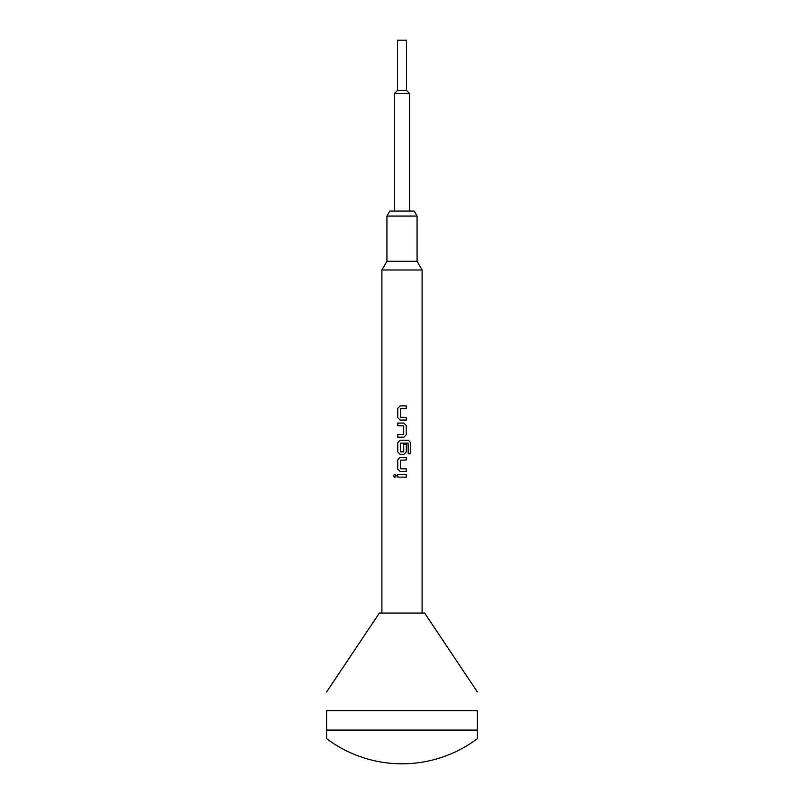 <?xml version="1.0" encoding="UTF-8"?>
<svg xmlns="http://www.w3.org/2000/svg" width="804" height="804" viewBox="0 0 804 804"><rect width="100%" height="100%" fill="white"/><g stroke="black" fill="none" stroke-linecap="round" stroke-linejoin="round"><path stroke-width="1.21" d="M394.824 474.189L393.327 475.827L394.814 477.455L396.362 475.827L394.814 474.189L393.307 475.827L394.824 477.455M386.925 216.075L389.829 211.05L414.171 211.05L417.075 216.075L386.925 216.075L386.925 261.3L381.9 270.003L381.9 613.05M417.075 216.075L417.075 261.3L386.925 261.3M417.075 261.3L422.1 270.003L381.9 270.003M477.375 691.932L424.612 613.05L379.387 613.05L326.625 691.932M477.375 710.666C477.375 686.616 477.375 686.616 477.375 710.666C477.375 686.616 477.375 686.616 477.375 710.666L477.375 730.072L326.625 730.072L326.625 710.666C326.625 686.616 326.625 686.616 326.625 710.666C326.625 686.616 326.625 686.616 326.625 710.666L477.375 710.666M477.375 730.072L477.375 738.675A125.625 125.625 0 0 1 326.625 738.675L326.625 730.072M409.537 93.465L406.522 90.45L397.477 90.45L394.462 93.465L409.537 93.465L409.537 211.05M397.477 90.45L397.477 40.2L406.522 40.2L406.522 90.45M406.291 405.909L400.171 405.909L397.739 408.372L397.739 417.608L400.171 420.07L406.291 420.07L406.291 417.437L400.352 417.256L400.352 408.723L406.291 408.553L406.291 405.909L406.281 408.553M403.859 423.065L397.739 423.065L397.739 425.698L403.688 425.879L403.688 434.401L397.739 434.582L397.739 437.215L403.859 437.215L406.291 434.753L406.291 425.527L403.859 423.065L406.281 425.527L406.281 434.753L403.859 437.215M408.412 440.21L400.171 440.21L397.739 442.672L397.739 451.908L400.171 454.371L403.859 454.371L406.291 451.908L406.291 444.341L403.688 444.341L403.688 451.838L400.352 451.838L400.523 443.135L408.08 443.135L408.241 453.747L410.693 453.747L410.693 442.672L408.412 440.21M406.291 457.355L400.171 457.355L397.739 459.818L397.739 469.054L400.171 471.516L406.291 471.516L406.291 468.873L400.352 468.702L400.352 460.169L406.291 459.999L406.291 457.355L406.281 459.999M406.291 474.501L397.739 474.501L397.739 477.144L406.291 477.144L406.291 474.501L406.281 477.144M397.749 474.501L397.749 477.144M400.181 457.355L397.749 459.818L397.749 469.054L400.181 471.516M406.281 471.516L406.281 468.873M410.673 453.747L410.673 442.672L408.392 440.21M400.181 440.21L397.749 442.672L397.749 451.908L400.181 454.371M403.859 454.371L406.281 451.908L406.281 444.341M397.749 423.065L397.749 425.698M397.749 434.582L397.749 437.215M400.181 405.909L397.749 408.372L397.749 417.608L400.181 420.07M406.281 420.07L406.281 417.437M422.1 270.003L422.1 613.05M394.462 211.05L394.462 93.465"/></g></svg>
